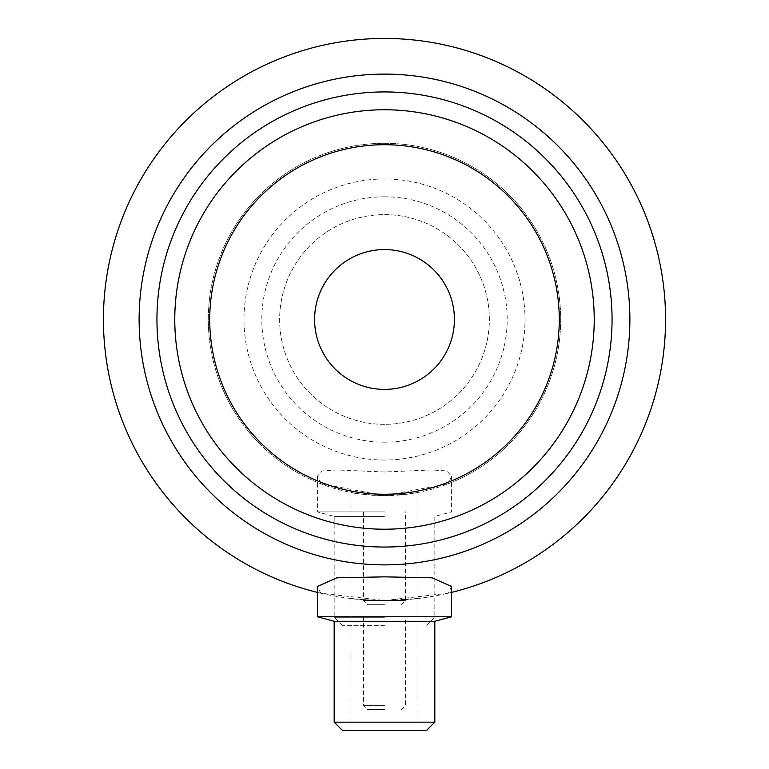 <?xml version="1.0" encoding="UTF-8"?>
<svg xmlns="http://www.w3.org/2000/svg" width="769" height="769" viewBox="0 0 769 769"><rect width="100%" height="100%" fill="white"/><g stroke="black" fill="none" stroke-linecap="round" stroke-linejoin="round"><path stroke-width="0.58" stroke-dasharray="3.85 2.88" d="M320.827 483.749L384.5 495.659A176.168 176.168 0 0 1 208.332 319.481A176.168 176.168 0 0 1 557.669 287.097A176.168 176.168 0 0 1 448.173 483.749L451.614 476.213L446.741 470.955L432.149 469.946L384.5 471.993L336.851 469.946L322.259 470.955L317.386 476.213L320.827 483.749A176.168 176.168 0 0 1 384.5 143.313A176.168 176.168 0 0 1 560.668 319.481A176.168 176.168 0 0 1 384.5 495.659C364.112 494.592 352.933 493.515 350.943 492.429C352.933 493.515 364.112 494.592 384.5 495.659L408.224 494.054L418.057 492.429L408.224 494.054L384.5 495.659L448.173 483.749M371.446 600.214L384.5 600.522A281.031 281.031 0 0 1 103.469 319.481A281.031 281.031 0 0 1 384.5 38.45A281.031 281.031 0 0 1 665.531 319.481A281.031 281.031 0 0 1 384.5 600.522L363.526 600.522L384.5 600.522L320.827 593.207A281.031 281.031 0 0 1 317.386 592.39M320.827 593.207L317.386 586.536M384.5 460.006A140.516 140.516 0 0 1 243.984 319.481A140.516 140.516 0 0 1 384.5 178.966A140.516 140.516 0 0 1 525.016 319.481A140.516 140.516 0 0 1 384.5 460.006M384.5 516.403L334.169 516.403L384.5 516.403M384.5 511.914L317.386 511.914L384.5 511.914M384.5 617.296L334.169 617.296L384.5 617.296M384.5 625.687L342.551 625.687L384.5 625.687M384.5 604.713L367.726 604.713L384.5 604.713M397.881 600.205L418.057 598.513L384.5 600.522C364.122 599.849 352.933 599.176 350.943 598.513L371.312 600.214M434.831 621.265L334.169 621.265M451.614 616.776L317.386 616.776M434.831 722.158L334.169 722.158M426.449 730.55L342.551 730.55M384.5 705.384L363.526 705.384L384.5 705.384M384.5 709.576L367.726 709.576L384.5 709.576M384.5 424.344A104.863 104.863 0 0 1 279.637 319.481A104.863 104.863 0 0 1 384.5 214.618A104.863 104.863 0 0 1 489.363 319.481A104.863 104.863 0 0 1 384.5 424.344A104.863 104.863 0 0 1 279.637 319.481A104.863 104.863 0 0 1 384.5 214.618A104.863 104.863 0 0 1 489.363 319.481A104.863 104.863 0 0 1 384.5 424.344M384.5 196.797A122.694 122.694 0 0 0 261.806 319.481A122.694 122.694 0 0 0 384.5 442.175A122.694 122.694 0 0 0 507.194 319.481A122.694 122.694 0 0 0 384.5 196.797M384.5 389.393A69.912 69.912 0 0 1 314.588 319.481A69.912 69.912 0 0 1 384.5 249.579A69.912 69.912 0 0 1 454.412 319.481A69.912 69.912 0 0 1 384.5 389.393M384.5 494.256A174.774 174.774 0 0 1 209.726 319.481A174.774 174.774 0 0 1 384.5 144.716A174.774 174.774 0 0 1 559.274 319.481A174.774 174.774 0 0 1 384.5 494.256M384.5 529.216A209.726 209.726 0 0 1 174.774 319.481A209.726 209.726 0 0 1 384.5 109.756A209.726 209.726 0 0 1 594.226 319.481A209.726 209.726 0 0 1 384.5 529.216M451.614 586.536L448.173 593.207L384.5 600.522L397.621 600.214M384.5 616.776L350.943 616.776L384.5 616.776M451.614 592.39A281.031 281.031 0 0 1 448.173 593.207M384.5 600.522L405.474 600.522L384.5 600.522M342.551 625.687L334.169 617.296L334.169 516.403L317.386 511.914L317.386 476.213M418.057 492.429L418.057 625.687M363.526 511.914L363.526 600.522L367.726 604.713M418.057 598.513L418.057 730.55M363.526 616.776L363.526 705.384L367.726 709.576M350.943 625.687L350.943 492.429M350.943 730.55L350.943 598.513M401.274 709.576L405.474 705.384L405.474 616.776M451.614 476.213L451.614 511.914L434.831 516.403L434.831 617.296L426.449 625.687M401.274 604.713L405.474 600.522L405.474 511.914"/><path stroke-width="1.15" d="M384.5 564.869A245.378 245.378 0 0 1 139.122 319.481A245.378 245.378 0 0 1 384.5 74.103A245.378 245.378 0 0 1 629.878 319.481A245.378 245.378 0 0 1 384.5 564.869M317.386 592.39A281.031 281.031 0 0 1 384.5 38.45A281.031 281.031 0 0 1 451.614 592.39M317.386 616.776L317.386 586.536L336.774 577.827L384.5 576.856L432.226 577.827L451.614 586.536L451.614 616.776L317.386 616.776L334.169 621.265L434.831 621.265L434.831 722.158L334.169 722.158L334.169 621.265M334.169 722.158L342.551 730.55L426.449 730.55L434.831 722.158M384.5 389.393A69.912 69.912 0 0 1 314.588 319.481A69.912 69.912 0 0 1 384.5 249.579A69.912 69.912 0 0 1 454.412 319.481A69.912 69.912 0 0 1 384.5 389.393M384.5 494.256A174.774 174.774 0 0 1 209.726 319.481A174.774 174.774 0 0 1 384.5 144.716A174.774 174.774 0 0 1 559.274 319.481A174.774 174.774 0 0 1 384.5 494.256M384.5 529.216A209.726 209.726 0 0 1 174.774 319.481A209.726 209.726 0 0 1 384.5 109.756A209.726 209.726 0 0 1 594.226 319.481A209.726 209.726 0 0 1 384.5 529.216M384.5 547.038A227.557 227.557 0 0 1 156.943 319.481A227.557 227.557 0 0 1 384.5 91.934A227.557 227.557 0 0 1 612.057 319.481A227.557 227.557 0 0 1 384.5 547.038M434.831 621.265L451.614 616.776"/></g></svg>
